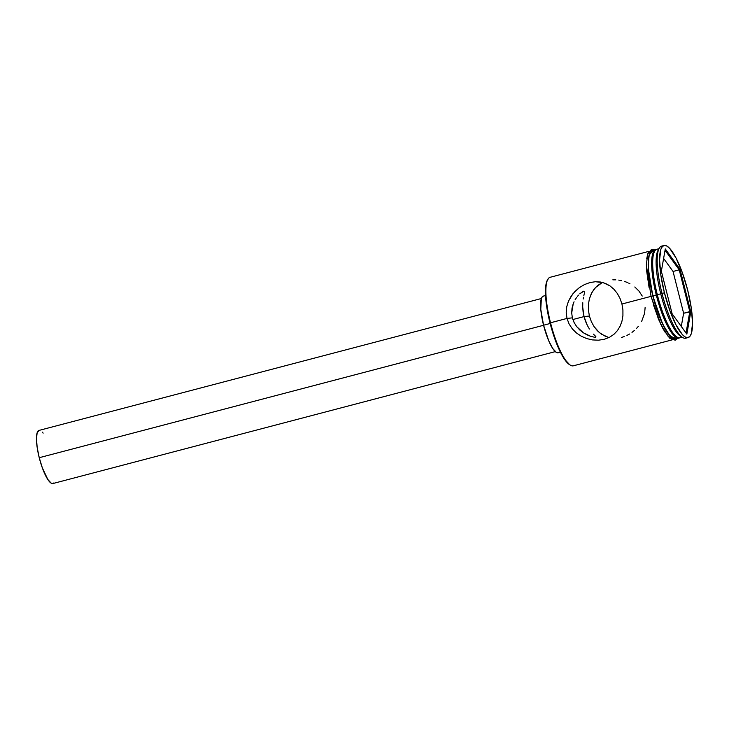<?xml version="1.0" encoding="UTF-8"?>
<svg xmlns="http://www.w3.org/2000/svg" width="729" height="729" viewBox="0 0 729 729"><rect width="100%" height="100%" fill="white"/><g stroke="black" fill="none" stroke-linecap="round" stroke-linejoin="round"><path stroke-width="1.09" d="M648.883 251.359L550.094 277.302A45.754 11.145 75.3 0 0 550.523 322.765L566.998 318.436L566.214 312.531L566.734 306.736L568.465 301.168L572.958 293.714L579.318 287.663L584.412 284.602L589.898 282.57L595.411 281.713L603.175 282.624L609.963 285.877L613.918 289.231L617.317 293.468L620.033 298.453L621.946 304.011L622.921 309.852L622.921 315.63L621.983 321.115L620.151 326.109L617.472 330.556L613.909 334.338L609.453 337.317L604.223 339.322L598.436 340.197L592.513 339.924L586.799 338.602L581.396 336.279L576.511 333.035L572.338 328.897L569.085 323.958L566.998 318.436L572.374 317.853L571.691 312.987L572.374 317.853L566.998 318.436L550.012 322.92A45.025 10.971 75.3 0 0 569.431 364.582L570.26 365.101A45.754 11.145 -104.7 0 1 550.523 322.765A45.754 11.145 75.3 0 0 573.34 365.812L672.129 339.869M583.091 311.766L584.029 316.596L572.866 319.53L584.029 316.596L582.699 307.055L583.091 311.766M582.781 302.754L582.699 307.055L582.781 302.754M583.492 297.341L583.209 298.999L583.492 297.341M584.093 294.498L583.801 295.828L584.093 294.498M584.494 292.402L584.339 293.359L584.521 291.946L583.82 291.163L584.494 292.402M583.082 291.4L579.765 293.851L583.82 291.163M578.525 295.108L577.313 296.539L578.525 295.108M576.721 297.314L575.044 299.892L576.721 297.314M574.06 301.779L573.213 303.793L574.06 301.779M572.019 308.221L573.213 303.793L571.691 312.987L572.019 308.221M545.538 295.527L543.296 296.12A29.288 7.135 75.3 0 0 543.561 325.216L550.158 323.485L543.561 325.216L540.781 309.324L541.355 298.526L38.992 430.42A27.456 6.689 75.3 0 0 39.238 457.703L543.579 325.28L39.238 457.703A27.456 6.689 75.3 0 0 52.935 483.527L555.298 351.624M559.17 352.116L557.913 352.809L556.373 352.417L552.719 348.462L548.755 340.844L543.561 325.216A29.288 7.135 75.3 0 0 558.168 352.763L560.41 352.171M602.446 282.424L595.52 287.518L591.775 292.757L589.36 298.936L588.421 304.412L588.431 310.199L589.396 316.022L584.029 316.596L589.396 316.022L591.328 321.617L594.035 326.574L597.434 330.793L601.361 334.137L608.897 337.6M615.805 279.827L612.834 279.836M621.682 280.629L618.757 280.091M627.286 282.46L624.534 281.421M629.938 283.736L628.626 283.071M642.24 296.047L638.996 291.117L634.813 286.98M681.597 336.862A45.754 11.145 -104.7 0 1 677.05 337.062A45.754 11.145 -104.7 0 1 657.312 294.726L656.547 294.963A44.66 10.88 75.3 0 0 675.81 336.288A44.66 10.88 75.3 0 0 676.421 336.625M663.982 245.509A47.585 11.591 -104.7 0 1 687.711 290.279L682.362 272.728L676.056 258.048L669.741 248.452L666.898 246.065L664.401 245.427L662.351 246.557L660.829 249.418L659.581 259.816L660.839 275.052L664.42 292.785A47.585 11.591 -104.7 0 1 663.982 245.509L661.577 246.138A47.585 11.591 75.3 0 0 662.014 293.413L660.747 293.823A45.754 11.145 75.3 0 0 680.485 336.16L682.544 337.454A47.585 11.591 -104.7 0 1 662.014 293.413A47.585 11.591 75.3 0 0 685.743 338.192L688.149 337.554A47.585 11.591 -104.7 0 1 664.42 292.785L662.014 293.413L664.42 292.785L669.769 310.335L676.075 325.016L682.38 334.602L685.233 336.989L687.729 337.636L689.78 336.506L691.302 333.645L692.55 323.239L691.292 308.012L687.711 290.279A47.585 11.591 -104.7 0 1 688.149 337.554M686.882 337.609A47.585 11.591 -104.7 0 1 682.544 337.454M651.061 296.366L621.946 304.011L651.061 296.366M679.1 338.037A45.754 11.145 -104.7 0 0 679.601 337.855L676.293 337.5L670.589 331.312L667.491 325.981L661.422 311.866L656.282 294.99L652.847 295.892A45.754 11.145 75.3 0 0 675.665 338.939L679.1 338.037A45.754 11.145 -104.7 0 1 656.282 294.99L652.838 277.94L651.626 263.297L652.829 253.291L654.296 250.539L656.392 249.446A45.754 11.145 -104.7 0 0 655.863 249.528L652.428 250.43A45.754 11.145 75.3 0 0 652.847 295.892L656.282 294.99A45.754 11.145 -104.7 0 1 655.863 249.528M681.478 336.67A45.754 11.145 -104.7 0 1 660.747 293.823L657.312 294.726A45.754 11.145 75.3 0 0 680.13 337.773L682.189 337.226M676.63 338.693L670.042 336.151L662.615 324.104L652.801 295.901L651.052 296.348L660.829 324.423L668.22 336.488L674.817 339.204M651.088 296.348L652.801 295.901L648.245 268.19L649.001 255.186L653.394 250.175L650.806 251.268L649.339 254.029L648.136 264.071L649.348 278.77L652.801 295.901L657.995 312.768L664.055 326.884L670.124 336.105L672.867 338.402L675.701 338.93M569.704 364.746L564.091 358.668L558.004 346.958L550.012 322.92L545.739 298.489L545.729 286.123L546.613 281.886L548.053 279.18M665.285 248.944L679.993 269.229L690.773 311.821L686.846 334.119L672.138 313.825L661.358 271.243L665.285 248.944L661.358 271.243L672.138 313.825L686.846 334.119L690.773 311.821L683.62 313.233L673.049 271.461L663.618 258.44L673.049 271.461L679.237 269.839L673.049 271.461L683.62 313.233L689.798 311.611L686.035 332.998L689.798 311.611L690.773 311.821L679.993 269.229L665.285 248.944M658.952 248.717L656.893 249.254A45.754 11.145 75.3 0 0 657.312 294.726L660.747 293.823A45.754 11.145 -104.7 0 1 658.606 249.555M654.606 251.578L653.184 254.266L652.3 258.467L652.008 264.026L653.193 278.314L656.547 294.963L661.567 311.429L667.491 325.216L670.507 330.41L676.084 336.452M677.287 338.101L675.309 339.195L672.894 338.575L667.163 332.369L660.957 320.423L655.216 304.558L650.869 287.226L648.5 271.06L648.5 258.494L649.393 254.193L650.86 251.441L652.829 250.357M653.494 305.004L659.235 320.869L665.449 332.816M668.429 336.716L671.181 339.021L673.596 339.641M651.07 250.63L649.092 251.724L647.625 254.485L646.714 258.804M646.413 264.527L646.723 271.416L649.102 287.645M601.826 282.734L597.397 285.732L593.871 289.477L591.183 293.924L589.36 298.936L588.421 304.412L588.431 310.199L589.396 316.022L591.328 321.617L594.035 326.574L599.329 332.579L605.79 336.561M620.033 298.453L621.946 304.011L622.921 309.852L622.921 315.63L621.983 321.115L620.151 326.109L617.472 330.556L613.909 334.338L609.453 337.317L604.223 339.322L598.436 340.197L592.513 339.924L586.799 338.602L581.396 336.279L576.511 333.035L572.338 328.897L569.085 323.958L566.998 318.436L566.214 312.531L566.734 306.736L568.465 301.168L571.217 296.074L574.889 291.518L579.318 287.663L584.412 284.602L589.898 282.57L595.411 281.713L600.678 282.041L605.553 283.472L609.963 285.877L613.918 289.231L617.317 293.468L620.033 298.453M659.144 248.352L657.986 250.484A45.754 11.145 75.3 0 0 660.747 293.823L662.014 293.413A47.585 11.591 -104.7 0 1 659.144 248.352A47.585 11.591 -104.7 0 1 662.843 246.083M654.551 251.387L653.858 252.671A44.66 10.88 75.3 0 0 656.547 294.963L657.312 294.726A45.754 11.145 -104.7 0 1 654.551 251.387A45.754 11.145 -104.7 0 1 658.615 249.327M641.62 321.48L644.609 313.279L645.129 307.447M636.453 328.506L638.376 326.319M631.997 332.378L634.312 330.538M626.931 335.431L629.537 334.019M621.463 337.454L624.215 336.588M585.505 321.298L584.029 316.596L587.374 325.489L585.505 321.298M589.442 329.043L587.374 325.489L589.442 329.043M593.506 334.155L595.921 336.825L595.475 337.272L595.866 336.716L595.092 335.777M594.445 337.226L590.472 336.242L594.445 337.226M586.982 334.821L590.472 336.242L583.364 332.77L586.982 334.821M579.847 330.046L583.364 332.77L576.675 326.61L579.847 330.046M574.097 322.491L576.675 326.61L574.097 322.491L572.374 317.853L574.097 322.491M541.355 298.526L542.294 296.767L543.552 296.065M53.873 482.917L52.688 483.573L51.249 483.199L47.822 479.491L42.328 467.827L39.238 457.703L37.179 447.469L36.45 438.676L37.17 432.68L39.229 430.374M42.318 432.124L43.148 433.117M550.523 322.765A45.754 11.145 -104.7 0 1 547.761 279.426L547.297 280.282A45.025 10.971 75.3 0 0 550.012 322.92L550.523 322.765M665.048 250.275L679.237 269.839L689.798 311.611L679.237 269.839L679.993 269.229L679.237 269.839L665.048 250.275M681.287 326.464L683.62 313.233L681.287 326.464M677.05 337.062L675.81 336.288M677.487 338.466L675.218 340.197L669.896 338.374L663.335 329.417L658.387 318.947L651.052 296.348L646.359 265.083L647.689 253.747L651.425 249.564L654.25 249.956"/></g></svg>
